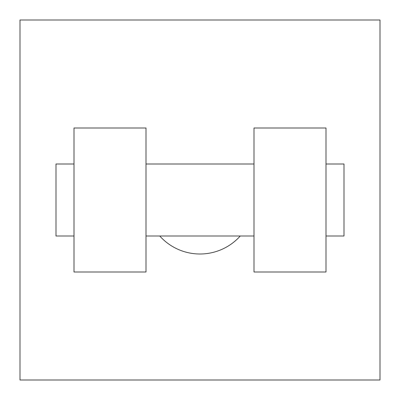 <?xml version="1.0" encoding="UTF-8"?>
<svg xmlns="http://www.w3.org/2000/svg" width="400" height="400" viewBox="0 0 400 400"><rect width="100%" height="100%" fill="white"/><g stroke="black" fill="none" stroke-linecap="round" stroke-linejoin="round"><path stroke-width="0.6" d="M159.75 236A54 54 0 0 0 240.25 236M380 20L380 380L20 380L20 20L380 20M254 128L254 272L326 272L326 128L254 128M146 272L146 128L74 128L74 272L146 272M326 236L344 236L344 164L326 164M74 164L56 164L56 236L74 236M254 164L146 164M254 236L146 236"/></g></svg>
